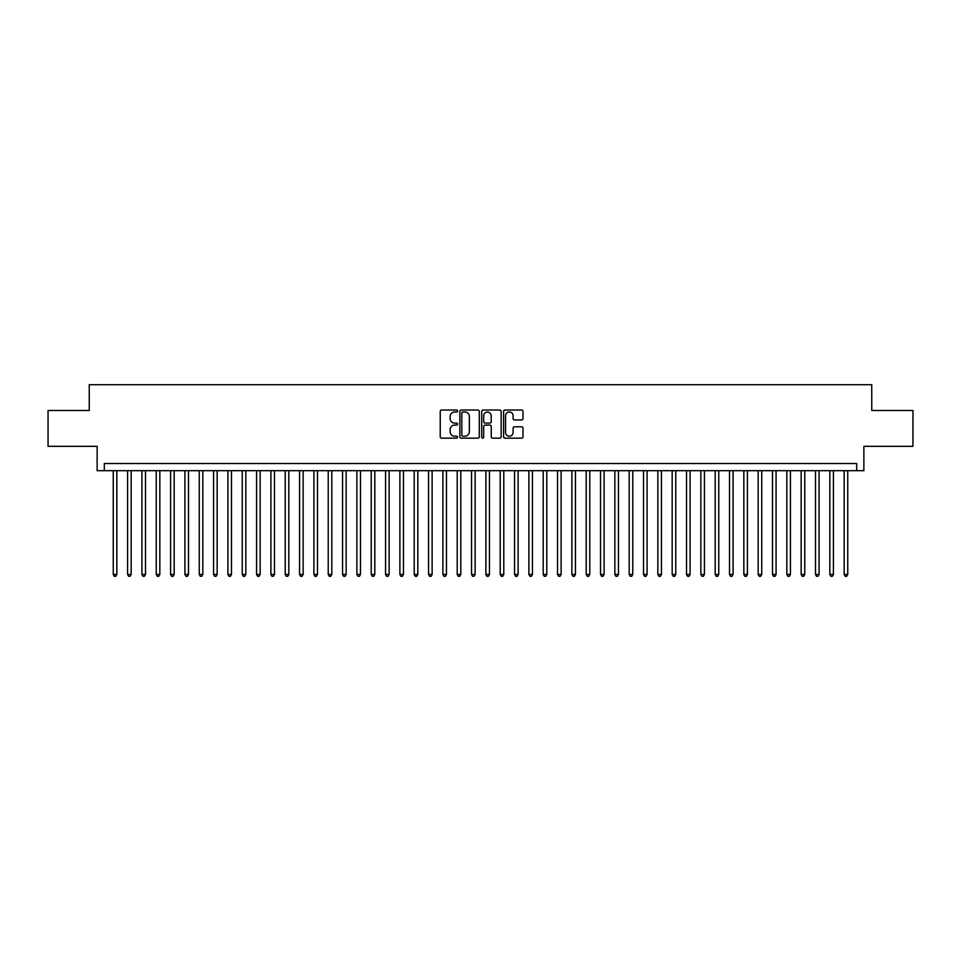 <?xml version="1.0" encoding="UTF-8"?>
<svg xmlns="http://www.w3.org/2000/svg" width="961" height="961" viewBox="0 0 961 961"><rect width="100%" height="100%" fill="white"/><g stroke="black" fill="none" stroke-linecap="round" stroke-linejoin="round"><path stroke-width="1.44" d="M457.568 411.02A0.985 0.985 0 0 0 456.583 410.035L441.64 410.035A1.405 1.405 0 0 0 440.234 411.44L440.234 436.762A1.405 1.405 0 0 0 441.64 438.168L456.583 438.168A0.985 0.985 0 0 0 457.568 437.183A0.985 0.985 0 0 0 456.583 436.198L454.649 436.198A4.505 4.505 0 0 1 450.144 431.705L450.144 429.591A4.505 4.505 0 0 1 454.649 425.086L456.583 425.086A0.985 0.985 0 0 0 457.568 424.101A0.985 0.985 0 0 0 456.583 423.116L454.649 423.116A4.505 4.505 0 0 1 450.144 418.624L450.144 416.509A4.505 4.505 0 0 1 454.649 412.005L456.583 412.005A0.985 0.985 0 0 0 457.568 411.02M521.607 419.957A1.405 1.405 0 0 0 523.012 418.552L523.012 411.44A1.405 1.405 0 0 0 521.607 410.035L505.018 410.035A1.405 1.405 0 0 0 503.6 411.44L503.6 436.762A1.405 1.405 0 0 0 505.018 438.168L521.607 438.168A1.405 1.405 0 0 0 523.012 436.762L523.012 428.186A1.405 1.405 0 0 0 521.607 426.78L514.507 426.78A1.405 1.405 0 0 0 513.102 428.186L513.102 432.438A3.76 3.76 0 0 1 509.342 436.198A3.76 3.76 0 0 1 505.57 432.438L505.57 415.777A3.76 3.76 0 0 1 509.342 412.005A3.76 3.76 0 0 1 513.102 415.777L513.102 418.552A1.405 1.405 0 0 0 514.507 419.957L521.607 419.957M856.695 470.686L863.867 470.686L863.867 446.324L912.95 446.324L912.95 410.491L871.747 410.491L871.747 384.7L89.253 384.7L89.253 410.491L48.05 410.491L48.05 446.324L97.133 446.324L97.133 470.686L856.695 470.686L856.695 463.514L104.305 463.514L104.305 470.686M479.275 411.44A1.405 1.405 0 0 0 477.857 410.035L461.268 410.035A1.405 1.405 0 0 0 459.851 411.44L459.851 436.762A1.405 1.405 0 0 0 461.268 438.168L477.857 438.168A1.405 1.405 0 0 0 479.275 436.762L479.275 411.44M483.143 410.035L499.732 410.035A1.405 1.405 0 0 1 501.149 411.44L501.149 436.762A1.405 1.405 0 0 1 499.732 438.168L492.633 438.168A1.405 1.405 0 0 1 491.227 436.762L491.227 426.492A1.405 1.405 0 0 0 489.822 425.086L485.113 425.086A1.405 1.405 0 0 0 483.695 426.492L483.695 437.183A0.985 0.985 0 0 1 482.71 438.168A0.985 0.985 0 0 1 481.725 437.183L481.725 411.44A1.405 1.405 0 0 1 483.143 410.035M462.806 412.005A0.985 0.985 0 0 0 461.821 412.99L461.821 435.225A0.985 0.985 0 0 0 462.806 436.198L464.848 436.198A4.505 4.505 0 0 0 469.352 431.705L469.352 416.509A4.505 4.505 0 0 0 464.848 412.005L462.806 412.005M491.227 415.837A3.76 3.76 0 0 0 487.467 412.077A3.76 3.76 0 0 0 483.695 415.837L483.695 421.711A1.405 1.405 0 0 0 485.113 423.116L489.822 423.116A1.405 1.405 0 0 0 491.227 421.711L491.227 415.837M113.254 470.686L113.254 574.438L116.846 574.438L116.846 470.686M116.846 574.438L115.764 576.3L114.335 576.3L113.254 574.438M127.585 470.686L127.585 574.438L131.177 574.438L131.177 470.686M131.177 574.438L130.095 576.3L128.666 576.3L127.585 574.438M141.916 470.686L141.916 574.438L145.507 574.438L145.507 470.686M145.507 574.438L144.426 576.3L142.997 576.3L141.916 574.438M156.247 470.686L156.247 574.438L159.838 574.438L159.838 470.686M159.838 574.438L158.757 576.3L157.328 576.3L156.247 574.438M170.577 470.686L170.577 574.438L174.169 574.438L174.169 470.686M174.169 574.438L173.088 576.3L171.659 576.3L170.577 574.438M184.92 470.686L184.92 574.438L188.5 574.438L188.5 470.686M188.5 574.438L187.419 576.3L185.99 576.3L184.92 574.438M199.251 470.686L199.251 574.438L202.831 574.438L202.831 470.686M202.831 574.438L201.75 576.3L200.32 576.3L199.251 574.438M213.582 470.686L213.582 574.438L217.162 574.438L217.162 470.686M217.162 574.438L216.081 576.3L214.651 576.3L213.582 574.438M227.913 470.686L227.913 574.438L231.493 574.438L231.493 470.686M231.493 574.438L230.412 576.3L228.982 576.3L227.913 574.438M242.244 470.686L242.244 574.438L245.824 574.438L245.824 470.686M245.824 574.438L244.743 576.3L243.313 576.3L242.244 574.438M256.575 470.686L256.575 574.438L260.155 574.438L260.155 470.686M260.155 574.438L259.086 576.3L257.644 576.3L256.575 574.438M270.906 470.686L270.906 574.438L274.486 574.438L274.486 470.686M274.486 574.438L273.417 576.3L271.975 576.3L270.906 574.438M285.237 470.686L285.237 574.438L288.817 574.438L288.817 470.686M288.817 574.438L287.747 576.3L286.306 576.3L285.237 574.438M299.568 470.686L299.568 574.438L303.147 574.438L303.147 470.686M303.147 574.438L302.078 576.3L300.637 576.3L299.568 574.438M313.899 470.686L313.899 574.438L317.478 574.438L317.478 470.686M317.478 574.438L316.409 576.3L314.968 576.3L313.899 574.438M328.23 470.686L328.23 574.438L331.809 574.438L331.809 470.686M331.809 574.438L330.74 576.3L329.299 576.3L328.23 574.438M342.56 470.686L342.56 574.438L346.14 574.438L346.14 470.686M346.14 574.438L345.071 576.3L343.63 576.3L342.56 574.438M356.891 470.686L356.891 574.438L360.471 574.438L360.471 470.686M360.471 574.438L359.402 576.3L357.972 576.3L356.891 574.438M371.222 470.686L371.222 574.438L374.802 574.438L374.802 470.686M374.802 574.438L373.733 576.3L372.303 576.3L371.222 574.438M385.553 470.686L385.553 574.438L389.133 574.438L389.133 470.686M389.133 574.438L388.064 576.3L386.634 576.3L385.553 574.438M399.884 470.686L399.884 574.438L403.464 574.438L403.464 470.686M403.464 574.438L402.395 576.3L400.965 576.3L399.884 574.438M414.215 470.686L414.215 574.438L417.795 574.438L417.795 470.686M417.795 574.438L416.726 576.3L415.296 576.3L414.215 574.438M428.546 470.686L428.546 574.438L432.126 574.438L432.126 470.686M432.126 574.438L431.057 576.3L429.627 576.3L428.546 574.438M442.877 470.686L442.877 574.438L446.469 574.438L446.469 470.686M446.469 574.438L445.387 576.3L443.958 576.3L442.877 574.438M457.208 470.686L457.208 574.438L460.8 574.438L460.8 470.686M460.8 574.438L459.718 576.3L458.289 576.3L457.208 574.438M471.539 470.686L471.539 574.438L475.13 574.438L475.13 470.686M475.13 574.438L474.049 576.3L472.62 576.3L471.539 574.438M485.87 470.686L485.87 574.438L489.461 574.438L489.461 470.686M489.461 574.438L488.38 576.3L486.951 576.3L485.87 574.438M500.2 470.686L500.2 574.438L503.792 574.438L503.792 470.686M503.792 574.438L502.711 576.3L501.282 576.3L500.2 574.438M514.531 470.686L514.531 574.438L518.123 574.438L518.123 470.686M518.123 574.438L517.042 576.3L515.613 576.3L514.531 574.438M528.874 470.686L528.874 574.438L532.454 574.438L532.454 470.686M532.454 574.438L531.373 576.3L529.943 576.3L528.874 574.438M543.205 470.686L543.205 574.438L546.785 574.438L546.785 470.686M546.785 574.438L545.704 576.3L544.274 576.3L543.205 574.438M557.536 470.686L557.536 574.438L561.116 574.438L561.116 470.686M561.116 574.438L560.035 576.3L558.605 576.3L557.536 574.438M571.867 470.686L571.867 574.438L575.447 574.438L575.447 470.686M575.447 574.438L574.366 576.3L572.936 576.3L571.867 574.438M586.198 470.686L586.198 574.438L589.778 574.438L589.778 470.686M589.778 574.438L588.697 576.3L587.267 576.3L586.198 574.438M600.529 470.686L600.529 574.438L604.109 574.438L604.109 470.686M604.109 574.438L603.027 576.3L601.598 576.3L600.529 574.438M614.86 470.686L614.86 574.438L618.44 574.438L618.44 470.686M618.44 574.438L617.37 576.3L615.929 576.3L614.86 574.438M629.191 470.686L629.191 574.438L632.77 574.438L632.77 470.686M632.77 574.438L631.701 576.3L630.26 576.3L629.191 574.438M643.522 470.686L643.522 574.438L647.101 574.438L647.101 470.686M647.101 574.438L646.032 576.3L644.591 576.3L643.522 574.438M657.853 470.686L657.853 574.438L661.432 574.438L661.432 470.686M661.432 574.438L660.363 576.3L658.922 576.3L657.853 574.438M672.183 470.686L672.183 574.438L675.763 574.438L675.763 470.686M675.763 574.438L674.694 576.3L673.253 576.3L672.183 574.438M686.514 470.686L686.514 574.438L690.094 574.438L690.094 470.686M690.094 574.438L689.025 576.3L687.583 576.3L686.514 574.438M700.845 470.686L700.845 574.438L704.425 574.438L704.425 470.686M704.425 574.438L703.356 576.3L701.914 576.3L700.845 574.438M715.176 470.686L715.176 574.438L718.756 574.438L718.756 470.686M718.756 574.438L717.687 576.3L716.257 576.3L715.176 574.438M729.507 470.686L729.507 574.438L733.087 574.438L733.087 470.686M733.087 574.438L732.018 576.3L730.588 576.3L729.507 574.438M743.838 470.686L743.838 574.438L747.418 574.438L747.418 470.686M747.418 574.438L746.349 576.3L744.919 576.3L743.838 574.438M758.169 470.686L758.169 574.438L761.749 574.438L761.749 470.686M761.749 574.438L760.68 576.3L759.25 576.3L758.169 574.438M772.5 470.686L772.5 574.438L776.08 574.438L776.08 470.686M776.08 574.438L775.01 576.3L773.581 576.3L772.5 574.438M786.831 470.686L786.831 574.438L790.422 574.438L790.422 470.686M790.422 574.438L789.341 576.3L787.912 576.3L786.831 574.438M801.162 470.686L801.162 574.438L804.753 574.438L804.753 470.686M804.753 574.438L803.672 576.3L802.243 576.3L801.162 574.438M815.493 470.686L815.493 574.438L819.084 574.438L819.084 470.686M819.084 574.438L818.003 576.3L816.574 576.3L815.493 574.438M829.823 470.686L829.823 574.438L833.415 574.438L833.415 470.686M833.415 574.438L832.334 576.3L830.905 576.3L829.823 574.438M844.154 470.686L844.154 574.438L847.746 574.438L847.746 470.686M847.746 574.438L846.665 576.3L845.236 576.3L844.154 574.438"/></g></svg>
